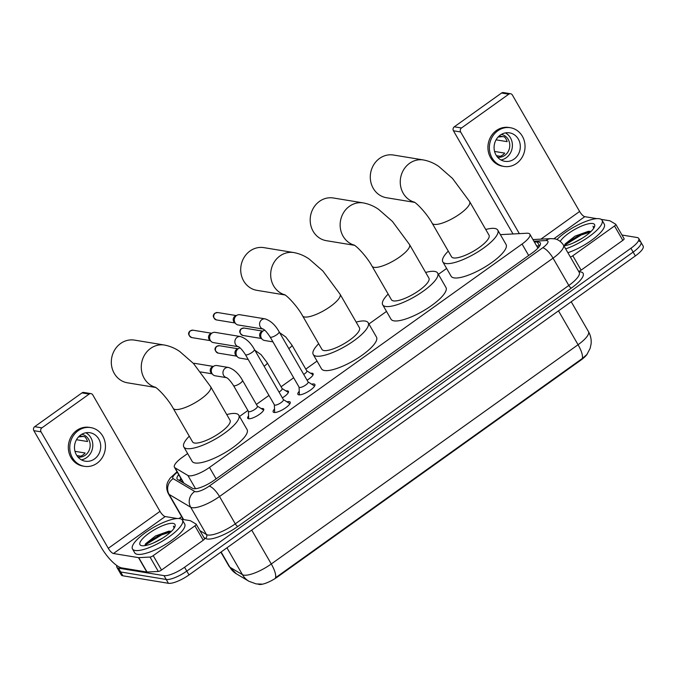 <?xml version="1.0" encoding="UTF-8"?>
<svg xmlns="http://www.w3.org/2000/svg" width="677" height="677" viewBox="0 0 677 677"><rect width="100%" height="100%" fill="white"/><g stroke="black" fill="none" stroke-linecap="round" stroke-linejoin="round"><path stroke-width="1.02" d="M310.675 373.298A9.233 2.606 150 0 1 312.258 373.23A9.233 2.606 150 0 1 313.112 373.721A9.233 2.606 150 0 1 307.07 380.212M285.973 390.951A9.233 2.606 150 0 1 287.556 390.891A9.233 2.606 150 0 1 288.41 391.374A9.233 2.606 150 0 1 282.368 397.864M261.271 408.603A9.233 2.606 150 0 1 262.845 408.544A9.233 2.606 150 0 1 263.708 409.026A9.233 2.606 150 0 1 258.318 415.111A9.233 2.606 150 0 1 248.577 418.741A9.233 2.606 150 0 1 247.723 418.259A9.233 2.606 150 0 1 248.577 415.94M311.64 384.181A9.816 2.776 150 0 1 313.976 383.977A9.816 2.776 150 0 1 314.89 384.494A9.816 2.776 150 0 1 309.152 390.959A9.816 2.776 150 0 1 298.794 394.826A9.816 2.776 150 0 1 297.88 394.31A9.816 2.776 150 0 1 299.226 391.348M286.938 401.833A9.816 2.776 150 0 1 289.274 401.63A9.816 2.776 150 0 1 290.188 402.146A9.816 2.776 150 0 1 284.45 408.612A9.816 2.776 150 0 1 274.092 412.479A9.816 2.776 150 0 1 273.178 411.971A9.816 2.776 150 0 1 274.523 409.001M187.639 453.548L182.24 457.407A17.306 4.883 -30 0 0 174.438 467.248A17.306 4.883 -30 0 0 175.005 467.807L187.884 475.457A17.306 4.883 -30 0 0 188.934 475.804A17.306 4.883 -30 0 0 209.498 467.435L522.069 244.042A17.306 4.883 -30 0 0 529.863 234.208A17.306 4.883 -30 0 0 526.799 233.243L501.335 234.58A17.306 4.883 -30 0 0 500.388 234.665M258.174 584.149A15.579 4.401 -30 0 0 259.054 584.429A15.579 4.401 -30 0 0 277.57 576.897L580.781 360.189A15.579 4.401 -30 0 0 587.34 353.893M446.617 268.464L438.391 274.346M386.508 311.42L368.914 323.995M317.039 361.069L305.792 369.109M293.674 377.766L281.09 386.762M268.972 395.427L256.388 404.414M247.892 410.482L239.514 416.473M221.1 551.983L229.901 567.216A20.192 19.134 120.7 0 0 236.417 573.834L229.148 566.48A23.077 6.516 -30 0 0 229.901 567.216L242.459 574.68A23.077 6.516 -30 0 0 243.855 575.145A23.077 6.516 -30 0 0 271.282 563.983A20.192 6.305 54.4 0 1 275.488 577.769L582.271 358.514L586.891 354.52L590.124 348.401L591.08 344.026C591.529 339.617 590.649 335.479 588.465 331.612L571.227 301.756M639.325 241.35A17.306 4.883 150 0 1 640.933 242.256A17.306 4.883 150 0 1 633.139 252.089L186.784 571.092A17.306 4.883 150 0 1 166.22 579.47L120.675 571.972A17.306 4.883 150 0 1 119.067 571.066A17.306 4.883 150 0 0 120.675 571.972L166.22 579.47A17.306 4.883 150 0 0 186.784 571.092L633.139 252.089A17.306 4.883 150 0 0 640.933 242.256L643.15 246.089A17.306 4.883 150 0 1 635.348 255.923L189.001 574.925A17.306 4.883 150 0 1 168.429 583.303L122.892 575.805A17.306 4.883 150 0 1 121.276 574.9L116.85 567.233A17.306 4.883 150 0 1 116.816 565.54M178.703 474.636A17.306 4.883 -30 0 0 177.129 478.961A17.306 4.883 -30 0 0 177.696 479.511L192.513 488.312A17.306 4.883 -30 0 0 193.554 488.667A17.306 4.883 -30 0 0 214.127 480.289L532.494 252.749A17.306 4.883 -30 0 0 540.297 242.916A17.306 4.883 -30 0 0 537.233 241.951L534.424 242.095M621.985 235.021L637.108 237.517A17.306 4.883 150 0 1 638.724 238.422A17.306 4.883 150 0 1 630.922 248.256L184.567 567.258A17.306 4.883 150 0 1 164.003 575.636L118.467 568.138A17.306 4.883 150 0 1 116.85 567.233M179.033 518.531L181.639 516.669M536.633 245.929L539.442 245.785A17.306 4.883 150 0 1 539.781 245.768M179.507 480.594A17.306 4.883 150 0 1 180.92 478.47M179.769 518.616A28.849 8.141 150 0 1 182.451 520.131A28.849 8.141 150 0 1 165.611 539.129A28.849 8.141 150 0 1 135.18 550.486A28.849 8.141 150 0 1 132.489 548.971A28.849 8.141 150 0 1 149.329 529.973A28.849 8.141 150 0 1 179.769 518.616M182.451 520.131L184.669 523.964A28.849 8.141 150 0 1 167.828 542.962A28.849 8.141 150 0 1 137.389 554.319A28.849 8.141 150 0 1 134.706 552.804L132.489 548.971M171.391 531.386L168.793 531.174L155.482 535.989L145.597 543.766L144.903 545.637M141.865 545.704A20.192 5.704 150 0 1 141.595 545.654A20.192 5.704 150 0 1 149.338 532.985A20.192 5.704 150 0 1 173.075 523.397A20.192 5.704 150 0 1 175.021 526.351A20.192 5.704 150 0 1 160.61 539.324A20.192 5.704 150 0 1 141.865 545.704M162.666 538.08L153.823 542.793M174.471 527.586L173.414 526.139L174.107 528.178M170.299 531.174L161.253 534.077L146.452 543.216L145.132 544.587M170.807 531.927L161.685 534.838L146.892 543.978L145.394 545.552M174.311 526.943L173.414 526.139M204.42 538.503A2.886 0.812 150 0 1 204.513 538.596A2.886 0.812 150 0 1 203.218 540.238L194.917 525.851L153.222 555.648L161.524 570.034A2.886 0.812 150 0 1 158.333 571.439L147.053 572.031A2.886 0.812 150 0 1 146.816 572.023L121.75 567.893A23.077 7.21 54.4 0 1 101.093 547.143L33.85 430.665A2.886 2.615 -80.6 0 1 34.696 426.679L41.889 427.864A2.886 2.615 99.4 0 0 41.043 431.85L108.286 548.328A5.771 1.803 -125.6 0 0 113.448 553.515L138.514 557.636A2.886 0.812 -30 0 0 138.751 557.653L150.032 557.061A2.886 0.812 -30 0 0 153.222 555.648M203.218 540.238L161.524 570.034M177.188 518.523L165.18 516.543A5.771 1.803 -125.6 0 1 160.009 511.355L92.766 394.886A2.886 2.615 99.4 0 0 89.152 394.082L81.959 392.897L34.696 426.679M81.959 392.897A2.886 2.615 -80.6 0 1 83.813 392.448L91.006 393.633M89.152 394.082L41.889 427.864M194.917 525.851A2.886 0.812 -30 0 0 196.212 524.218A2.886 0.812 -30 0 0 196.118 524.125L190.415 520.731A2.886 0.812 -30 0 0 190.237 520.672L181.588 519.251M80.681 434.981A14.42 13.083 99.4 0 0 74.715 450.095A14.42 13.083 99.4 0 0 85.26 461.198A14.42 13.083 99.4 0 0 94.518 458.947A14.42 13.083 99.4 0 0 100.492 443.833A14.42 13.083 99.4 0 0 89.948 432.73A14.42 13.083 99.4 0 0 80.681 434.981M81.418 459.861A14.42 13.083 99.4 0 0 86.614 457.644A14.42 13.083 99.4 0 0 92.808 444.747A14.42 13.083 99.4 0 0 85.877 432.764M76.831 455.553L80.665 456.18A11.543 10.468 -80.6 0 0 83.068 454.893A11.543 10.468 -80.6 0 0 85.124 452.998L74.978 451.322M77.982 457.077A11.543 10.468 99.4 0 0 85.226 455.249A11.543 10.468 99.4 0 0 90.016 443.249A11.543 10.468 99.4 0 0 81.731 434.304M90.786 427.61L89.347 427.373A19.616 17.797 99.4 0 0 76.755 430.428A19.616 17.797 99.4 0 0 68.631 450.984A19.616 17.797 99.4 0 0 82.975 466.081L84.413 466.318A19.616 17.797 99.4 0 0 97.014 463.263A19.616 17.797 99.4 0 0 105.13 442.707A19.616 17.797 99.4 0 0 90.786 427.61A19.616 17.797 99.4 0 0 78.194 430.665A19.616 17.797 99.4 0 0 70.069 451.221A19.616 17.797 99.4 0 0 84.413 466.318M83.068 436.462L78.481 436.936M76.484 439.712L87.553 441.531A11.543 10.468 -80.6 0 0 84.786 436.741L79.556 435.878M556.892 239.506A28.849 8.141 150 0 1 599.365 218.739A28.849 8.141 150 0 1 602.056 220.245A28.849 8.141 150 0 1 592.028 234.411A28.849 8.141 150 0 1 565.659 248.865M602.056 220.245L604.265 224.079A28.849 8.141 150 0 1 594.245 238.253A28.849 8.141 150 0 1 567.876 252.699M590.903 231.483A14.42 4.07 150 0 1 590.979 231.5L588.389 231.297L575.078 236.112L565.202 243.889L564.508 245.759M560.234 241.359A20.192 5.704 150 0 1 575.509 229.004A20.192 5.704 150 0 1 592.68 223.52A20.192 5.704 150 0 1 594.626 226.473A20.192 5.704 150 0 1 582.279 238.186A20.192 5.704 150 0 1 563.907 245.836M582.262 238.194L573.427 242.916M594.067 227.709L593.01 226.253L593.704 228.301M589.904 231.297L580.849 234.191L566.048 243.339L564.728 244.71M590.403 232.05L581.289 234.953L566.488 244.101L564.999 245.675M593.907 227.066L593.01 226.253M155.397 387.286A21.639 19.625 -80.6 0 1 141.442 369.964A21.639 19.625 -80.6 0 1 150.573 348.427A21.639 19.625 -80.6 0 1 164.46 345.05L134.503 340.116A21.639 19.625 99.4 0 0 120.608 343.493A21.639 19.625 99.4 0 0 111.654 366.155A21.639 19.625 99.4 0 0 127.471 382.81L155.651 387.456M155.008 387.058C158.063 388.403 168.167 399.049 173.194 408.341L192.564 441.895A21.639 6.11 -30 0 0 194.578 443.029A21.639 6.11 -30 0 0 217.41 434.507A21.639 6.11 -30 0 0 230.036 420.256L210.665 386.711L193.546 363.549L179.862 351.591C175.225 348.308 170.088 346.133 164.46 345.05M226.761 414.586A31.734 8.962 150 0 1 235.824 413.554A31.734 8.962 150 0 1 238.786 415.213A31.734 8.962 150 0 1 220.253 436.115A31.734 8.962 150 0 1 186.776 448.606A31.734 8.962 150 0 1 183.822 446.947A31.734 8.962 150 0 1 189.289 436.216M238.786 415.213L247.088 429.59A31.734 8.962 150 0 1 228.555 450.493A31.734 8.962 150 0 1 195.078 462.983A31.734 8.962 150 0 1 192.124 461.325L183.822 446.947M284.797 294.808A21.639 19.625 -80.6 0 1 270.851 277.485A21.639 19.625 -80.6 0 1 279.973 255.94A21.639 19.625 -80.6 0 1 293.86 252.572L263.903 247.638A21.639 19.625 99.4 0 0 250.008 251.006A21.639 19.625 99.4 0 0 241.054 273.677A21.639 19.625 99.4 0 0 256.871 290.331L285.051 294.969M284.416 294.58C287.463 295.925 297.567 306.571 302.594 315.863L321.964 349.417A21.639 6.11 -30 0 0 323.987 350.551A21.639 6.11 -30 0 0 346.81 342.029A21.639 6.11 -30 0 0 359.445 327.778L340.074 294.224L322.946 271.062L309.271 259.113C304.625 255.83 299.496 253.647 293.86 252.572M356.161 322.1A31.734 8.962 150 0 1 365.233 321.067A31.734 8.962 150 0 1 368.186 322.734A31.734 8.962 150 0 1 349.662 343.628A31.734 8.962 150 0 1 316.176 356.127A31.734 8.962 150 0 1 313.223 354.46A31.734 8.962 150 0 1 318.689 343.738M368.186 322.734L376.488 337.112A31.734 8.962 150 0 1 357.964 358.006A31.734 8.962 150 0 1 324.486 370.505A31.734 8.962 150 0 1 321.524 368.838L313.223 354.46M354.274 245.159A21.639 19.625 -80.6 0 1 340.319 227.836A21.639 19.625 -80.6 0 1 349.442 206.29A21.639 19.625 -80.6 0 1 363.337 202.922L333.38 197.989A21.639 19.625 99.4 0 0 319.485 201.357A21.639 19.625 99.4 0 0 310.531 224.028A21.639 19.625 99.4 0 0 326.348 240.682L354.52 245.319M353.885 244.93C356.94 246.276 367.044 256.921 372.071 266.213L391.441 299.767A21.639 6.11 -30 0 0 393.455 300.893A21.639 6.11 -30 0 0 416.279 292.379A21.639 6.11 -30 0 0 428.913 278.129L409.543 244.575L392.415 221.413L378.739 209.464C374.102 206.18 368.965 203.997 363.337 202.922M425.638 272.45A31.734 8.962 150 0 1 434.702 271.418A31.734 8.962 150 0 1 437.655 273.076A31.734 8.962 150 0 1 419.131 293.979A31.734 8.962 150 0 1 385.653 306.469A31.734 8.962 150 0 1 382.7 304.811A31.734 8.962 150 0 1 388.166 294.089M437.655 273.076L445.957 287.463A31.734 8.962 150 0 1 427.432 308.357A31.734 8.962 150 0 1 393.955 320.856A31.734 8.962 150 0 1 391.001 319.189L382.7 304.811M414.375 202.195A21.639 19.625 -80.6 0 1 400.429 184.88A21.639 19.625 -80.6 0 1 409.551 163.335A21.639 19.625 -80.6 0 1 423.447 159.958L393.481 155.025A21.639 19.625 99.4 0 0 379.594 158.401A21.639 19.625 99.4 0 0 370.632 181.072A21.639 19.625 99.4 0 0 386.457 197.726L414.629 202.364M413.994 201.966C417.04 203.312 427.153 213.957 432.18 223.249L451.551 256.803A21.639 6.11 -30 0 0 453.565 257.937A21.639 6.11 -30 0 0 476.388 249.415A21.639 6.11 -30 0 0 489.022 235.173L469.652 201.619L452.524 178.457L438.848 166.5C434.211 163.225 429.074 161.041 423.447 159.958M485.747 229.495A31.734 8.962 150 0 1 494.811 228.462A31.734 8.962 150 0 1 497.764 230.121A31.734 8.962 150 0 1 479.24 251.023A31.734 8.962 150 0 1 445.762 263.514A31.734 8.962 150 0 1 442.809 261.855A31.734 8.962 150 0 1 448.276 251.133M497.764 230.121L506.066 244.499A31.734 8.962 150 0 1 487.542 265.401A31.734 8.962 150 0 1 454.064 277.892A31.734 8.962 150 0 1 451.11 276.233L442.809 261.855M289.807 403.898A8.657 2.446 -30 0 0 289.731 403.687A8.657 2.446 -30 0 0 289.468 403.424L283.358 399.574M274.896 405.134A5.196 1.464 -30 0 0 280.38 403.086A5.196 1.464 -30 0 0 283.409 399.667L254.408 349.434A5.196 1.464 -30 0 1 252.318 352.209A5.196 1.464 -30 0 1 245.895 354.9A5.196 1.464 -30 0 1 245.412 354.63L274.413 404.863A5.196 1.464 -30 0 0 274.896 405.134M240.428 336.537A5.196 4.714 -80.6 0 0 237.348 337.171A5.196 4.714 -80.6 0 0 237.094 337.341A5.196 4.714 -80.6 0 0 234.919 342.655A5.196 4.714 -80.6 0 0 238.499 346.734L213.475 342.621A5.196 4.714 -80.6 0 1 211.106 341.403A5.196 4.714 -80.6 0 1 210.31 340.362A5.196 4.714 -80.6 0 1 211.833 333.186A5.196 4.714 -80.6 0 1 212.527 332.771A5.196 4.714 -80.6 0 1 215.168 332.373L240.428 336.537C246.039 338.415 250.693 342.714 254.408 349.434M211.106 341.403L209.599 339.922A3.749 3.402 -80.6 0 1 210.632 333.685L212.527 332.771M274.363 404.77L274.642 411.988A8.657 2.446 -30 0 0 274.735 412.344A8.657 2.446 -30 0 0 274.879 412.521M314.509 386.245A8.657 2.446 -30 0 0 314.433 386.034A8.657 2.446 -30 0 0 314.17 385.772L308.06 381.921M299.606 387.481A5.196 1.464 -30 0 0 305.082 385.433A5.196 1.464 -30 0 0 308.111 382.014L279.11 331.781A5.196 1.464 -30 0 1 277.02 334.548A5.196 1.464 -30 0 1 270.597 337.248A5.196 1.464 -30 0 1 270.115 336.977L299.116 387.202A5.196 1.464 -30 0 0 299.606 387.481M263.226 329.09L238.177 324.968A5.196 4.714 -80.6 0 1 235.808 323.75A5.196 4.714 -80.6 0 1 235.012 322.709A5.196 4.714 -80.6 0 1 236.535 315.524A5.196 4.714 -80.6 0 1 237.229 315.11A5.196 4.714 -80.6 0 1 239.87 314.72L265.13 318.875C270.741 320.763 275.395 325.062 279.11 331.781M235.808 323.75L234.31 322.269A3.749 3.402 -80.6 0 1 235.334 316.032L237.229 315.11M299.065 387.109L299.344 394.327A8.657 2.446 -30 0 0 299.446 394.691A8.657 2.446 -30 0 0 299.581 394.86M263.649 410.127A8.657 2.446 -30 0 0 263.505 410.008L257.387 406.158M248.391 411.235A5.196 1.464 -30 0 0 248.451 411.447A5.196 1.464 -30 0 0 248.933 411.718A5.196 1.464 -30 0 0 254.417 409.67A5.196 1.464 -30 0 0 257.446 406.251L242.501 380.372A5.196 1.464 -30 0 1 240.411 383.14A5.196 1.464 -30 0 1 233.988 385.839A5.196 1.464 -30 0 1 233.506 385.56C230.637 381.168 228.31 378.528 226.533 377.639L226.829 377.715M226.617 377.681L215.184 375.794A5.196 4.714 -80.6 0 1 212.815 374.576A5.196 4.714 -80.6 0 1 212.011 373.543A5.196 4.714 -80.6 0 1 213.534 366.359A5.196 4.714 -80.6 0 1 214.237 365.944A5.196 4.714 -80.6 0 1 216.868 365.546L228.521 367.467C234.132 369.354 238.786 373.653 242.501 380.372M212.815 374.576L211.309 373.095A3.749 3.402 -80.6 0 1 212.333 366.866L214.237 365.944M248.4 411.354L248.679 418.572A8.657 2.446 -30 0 0 248.704 418.758M288.351 392.474A8.657 2.446 -30 0 0 288.207 392.355L282.089 388.505M279.026 392.076A5.196 1.464 -30 0 0 282.148 388.598L267.203 362.72A5.196 1.464 -30 0 1 265.113 365.487A5.196 1.464 -30 0 1 264.081 366.189M248.239 359.512L239.886 358.141A5.196 4.714 -80.6 0 1 237.517 356.923A5.196 4.714 -80.6 0 1 236.713 355.89A5.196 4.714 -80.6 0 1 238.236 348.706A5.196 4.714 -80.6 0 1 238.939 348.291A5.196 4.714 -80.6 0 1 240.098 347.91M237.517 356.923L236.011 355.442A3.749 3.402 -80.6 0 1 237.043 349.205L238.939 348.291M313.062 374.821A8.657 2.446 -30 0 0 312.909 374.703L306.799 370.852M303.728 374.423A5.196 1.464 -30 0 0 306.85 370.945L291.905 345.058A5.196 1.464 -30 0 1 289.815 347.834A5.196 1.464 -30 0 1 288.783 348.537M272.941 341.86L264.589 340.489A5.196 4.714 -80.6 0 1 262.219 339.27A5.196 4.714 -80.6 0 1 261.424 338.229A5.196 4.714 -80.6 0 1 262.947 331.053A5.196 4.714 -80.6 0 1 263.641 330.638A5.196 4.714 -80.6 0 1 264.8 330.258M262.219 339.27L260.713 337.789A3.749 3.402 -80.6 0 1 261.745 331.552L263.641 330.638M624.016 238.626A2.886 0.812 150 0 1 624.109 238.71A2.886 0.812 150 0 1 622.815 240.352L614.513 225.974L572.818 255.771L581.12 270.148A2.886 0.812 150 0 1 578.674 271.409M622.815 240.352L581.12 270.148M513.014 233.963L453.446 130.788A2.886 2.615 -80.6 0 1 454.292 126.802L461.486 127.978A2.886 2.615 99.4 0 0 460.639 131.973L519.335 233.633M596.784 218.646L584.776 216.665A5.771 1.803 -125.6 0 1 579.614 211.478L512.362 95.008A2.886 2.615 99.4 0 0 508.749 94.205L501.564 93.02L454.292 126.802M501.564 93.02A2.886 2.615 -80.6 0 1 503.409 92.571L510.602 93.756M508.749 94.205L461.486 127.978M570.372 257.032A2.886 0.812 -30 0 0 572.818 255.771M614.513 225.974A2.886 0.812 -30 0 0 615.808 224.332A2.886 0.812 -30 0 0 615.715 224.239L610.011 220.854A2.886 0.812 -30 0 0 609.833 220.795L601.184 219.373M500.278 135.104A14.42 13.083 99.4 0 0 494.312 150.218A14.42 13.083 99.4 0 0 504.856 161.321A14.42 13.083 99.4 0 0 514.122 159.07A14.42 13.083 99.4 0 0 520.088 143.956A14.42 13.083 99.4 0 0 509.544 132.853A14.42 13.083 99.4 0 0 500.278 135.104M501.014 159.984A14.42 13.083 99.4 0 0 506.21 157.766A14.42 13.083 99.4 0 0 512.404 144.87A14.42 13.083 99.4 0 0 505.474 132.887M496.436 155.676L500.261 156.302A11.543 10.468 -80.6 0 0 502.664 155.016A11.543 10.468 -80.6 0 0 504.72 153.12L494.582 151.445M497.578 157.191A11.543 10.468 99.4 0 0 504.822 155.371A11.543 10.468 99.4 0 0 509.62 143.372A11.543 10.468 99.4 0 0 501.327 134.427M510.39 127.733L508.952 127.496A19.616 17.797 99.4 0 0 496.351 130.551A19.616 17.797 99.4 0 0 488.235 151.106A19.616 17.797 99.4 0 0 502.571 166.203L504.01 166.44A19.616 17.797 99.4 0 0 516.61 163.385A19.616 17.797 99.4 0 0 524.726 142.83A19.616 17.797 99.4 0 0 510.39 127.733A19.616 17.797 99.4 0 0 497.79 130.788A19.616 17.797 99.4 0 0 489.674 151.343A19.616 17.797 99.4 0 0 504.01 166.44M502.672 136.576L498.086 137.059M496.08 139.834L507.149 141.654A11.543 10.468 -80.6 0 0 504.382 136.864L499.161 136.001M195.526 488.684L187.884 475.457M580.781 360.189L580.511 359.715M277.57 576.897L277.299 576.423M182.181 480.662A17.306 16.4 120.7 0 0 181.385 481.702M216.107 478.867L209.498 467.435M183.89 483.192L175.005 467.807M528.669 255.483L522.069 244.042M261.754 584.099L256.185 583.921L248.975 581.298A20.192 19.134 120.7 0 1 242.459 574.68L226.947 547.803M582.271 358.514A20.192 6.305 -125.6 0 0 578.065 344.728A23.077 6.516 -30 0 0 588.465 331.612M251.717 530.099L271.282 563.983L578.065 344.728L558.5 310.845M635.348 255.923L630.922 248.256M189.001 574.925L184.567 567.258M168.429 583.303L164.003 575.636M122.892 575.805L118.467 568.138M177.323 472.25A11.543 3.258 -30 0 0 173.185 478.673L194.773 491.494A11.543 3.258 -30 0 0 195.467 491.722A11.543 3.258 -30 0 0 209.176 486.145L542.717 247.765A11.543 3.258 -30 0 0 546.838 240.606A11.543 3.258 -30 0 0 545.874 240.563L533.899 241.19M545.874 240.563A11.543 9.681 87 0 1 550.799 238.626L554.251 238.803C554.979 238.896 559.608 239.362 563.442 245.023A23.077 6.516 150 0 1 553.041 258.14L219.509 496.52A23.077 6.516 150 0 1 192.082 507.682A23.077 6.516 150 0 1 190.686 507.217L206.46 534.542A23.077 6.516 -30 0 0 207.856 535.008A23.077 6.516 -30 0 0 235.283 523.837L568.815 285.466A23.077 6.516 -30 0 0 579.216 272.349L579.3 272.509M578.92 271.832A25.963 7.329 150 0 1 571.396 288.055L237.864 526.435A2.886 0.897 54.4 0 1 235.283 523.837L219.509 496.52A11.543 3.605 -125.6 0 0 209.176 486.145M237.864 526.435A25.963 7.329 150 0 1 207.01 538.994A25.963 7.329 150 0 1 205.444 538.469L203.921 537.563M194.773 491.494A11.543 10.934 120.7 0 0 190.686 507.217L169.106 494.396L183.653 519.589M173.185 478.673A11.543 10.934 120.7 0 0 169.106 494.396A23.077 6.516 150 0 1 168.353 493.66L183.289 519.53M199.935 530.658L206.46 534.542A2.886 2.733 -59.3 0 1 205.444 538.469M542.717 247.765A11.543 3.605 -125.6 0 1 553.041 258.14L568.815 285.466A2.886 0.897 54.4 0 0 571.396 288.055M177.069 471.81A11.543 3.605 -125.6 0 0 176.832 471.945L170.071 478.199L167.998 481.55C167.337 482.769 165.264 487.432 168.353 493.66M537.42 247.291L538.74 247.215M180.031 479.654A6.922 2.166 -125.6 0 0 180.395 480.374M539.442 245.785L537.233 241.951M160.009 511.355L108.286 548.328M165.18 516.543L113.448 553.515M146.816 572.023L138.514 557.636M41.043 431.85L33.85 430.665M138.751 557.653L147.053 572.031M158.333 571.439L150.032 557.061M173.194 408.341A21.639 6.11 -30 0 0 175.208 409.475A21.639 6.11 -30 0 0 200.917 399.007A21.639 6.11 -30 0 0 210.665 386.711M302.594 315.863A21.639 6.11 -30 0 0 304.616 316.997A21.639 6.11 -30 0 0 330.325 306.52A21.639 6.11 -30 0 0 340.074 294.224M372.071 266.213A21.639 6.11 -30 0 0 374.085 267.347A21.639 6.11 -30 0 0 399.794 256.871A21.639 6.11 -30 0 0 409.543 244.575M432.18 223.249A21.639 6.11 -30 0 0 434.194 224.383A21.639 6.11 -30 0 0 459.903 213.915A21.639 6.11 -30 0 0 469.652 201.619M193.021 330.19L190.237 330.841C187.597 333.076 188.121 335.318 191.803 337.586A3.749 3.402 -80.6 0 1 190.618 330.774A3.749 3.402 -80.6 0 1 193.021 330.19L211.554 333.236M217.723 312.537L214.939 313.18C212.299 315.414 212.823 317.665 216.505 319.933A3.749 3.402 -80.6 0 1 215.32 313.121A3.749 3.402 -80.6 0 1 217.723 312.537L236.256 315.584M263.201 329.081A5.196 4.714 -80.6 0 1 259.621 324.994A5.196 4.714 -80.6 0 1 261.796 319.688A5.196 4.714 -80.6 0 1 262.05 319.519A5.196 4.714 -80.6 0 1 265.13 318.875M226.592 377.664A5.196 4.714 -80.6 0 1 223.012 373.586A5.196 4.714 -80.6 0 1 225.187 368.28A5.196 4.714 -80.6 0 1 225.441 368.102A5.196 4.714 -80.6 0 1 228.521 367.467M193.436 363.431A3.749 3.402 -80.6 0 1 194.731 363.363L213.255 366.418M219.433 345.71L216.64 346.362C214.008 348.596 214.524 350.847 218.214 353.115A3.749 3.402 -80.6 0 1 217.021 346.294A3.749 3.402 -80.6 0 1 219.433 345.71L237.965 348.765M244.135 328.057L241.35 328.709C238.71 330.935 239.235 333.186 242.916 335.453A3.749 3.402 -80.6 0 1 241.731 328.641A3.749 3.402 -80.6 0 1 244.135 328.057L262.668 331.104M579.614 211.478L540.898 239.15M584.776 216.665L553.879 238.753M460.639 131.973L453.446 130.788M181.301 479.13L180.048 480.915M183.391 482.752L174.438 467.248M537.91 248.146L529.863 234.208M248.975 581.298L236.417 573.834M229.148 566.48L220.871 552.144M638.724 238.422L640.933 242.256M563.442 245.023L579.216 272.349M550.799 238.626L532.96 239.565M196.212 524.218L204.513 538.596M238.736 346.776L238.439 346.709C240.217 347.597 242.544 350.237 245.412 354.63M191.803 337.586L210.335 340.641M263.446 329.124L263.15 329.056C264.919 329.944 267.246 332.585 270.115 336.977M216.505 319.933L235.037 322.988M248.451 411.447L233.506 385.56M200.714 371.952L212.036 373.814M194.731 363.363L193.394 363.388M254.882 350.263L261.077 354.646L267.203 362.72M218.214 353.115L236.747 356.161M279.593 332.61L285.779 336.994L291.905 345.058M242.916 335.453L261.449 338.508M615.808 224.332L624.109 238.71"/></g></svg>
